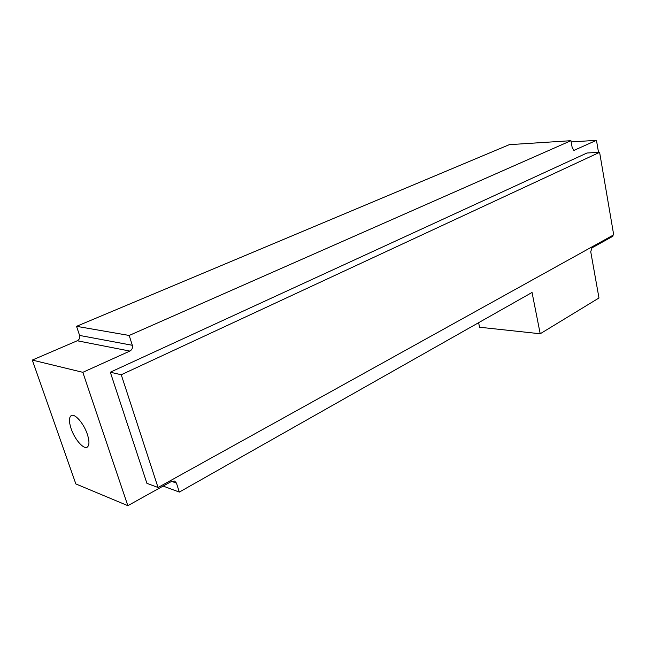 <?xml version="1.0" encoding="UTF-8"?>
<svg xmlns="http://www.w3.org/2000/svg" width="646" height="646" viewBox="0 0 646 646"><rect width="100%" height="100%" fill="white"/><g stroke="black" fill="none" stroke-linecap="round" stroke-linejoin="round"><path stroke-width="0.97" d="M87.307 434.169C83.794 423.437 74.718 413.077 71.189 415.62C68.896 417.421 68.88 421.798 71.149 428.758C74.67 439.361 83.657 449.705 87.25 447.129C89.487 445.377 89.503 441.057 87.307 434.169M121.246 374.753L158.044 487.504L146.908 483.321L110.313 372.209L586.988 152.997L599.609 152.327L121.246 374.753L110.313 372.209M158.044 487.504L613.7 234.845L599.609 152.327M127.843 505.673L82.817 372.322L129.854 351.077C132.067 349.793 132.89 347.863 132.325 345.287L129.184 335.46L76.543 326.327L79.595 335.435C80.144 337.826 79.361 339.602 77.245 340.773L32.3 360.072L75.848 483.935L127.843 505.673L171.723 481.302L174.63 481.044L176.447 483.103L179.33 492.082L163.131 486.075M612.715 235.386L612.868 236.258L591.994 247.854L590.735 251.698L598.979 297.976L540.209 333.764L532.046 292.46L179.33 492.082M129.184 335.46L570.951 140.691L572.251 147.991L574.149 150.3L596.46 140.327L598.519 152.383M570.951 140.691L509.298 144.664L76.543 326.327M540.209 333.764L479.574 327.231L478.597 322.709M82.817 372.322L32.3 360.072M596.46 140.327L571.169 141.934M176.447 483.103L171.618 481.359M129.854 351.077L77.245 340.773M132.325 345.287L79.595 335.435M574.641 150.179L573.745 150.235"/></g></svg>
